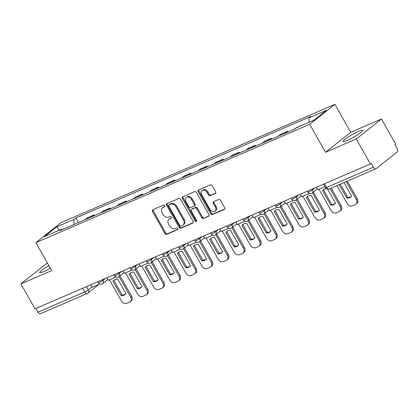 <?xml version="1.0" encoding="UTF-8"?>
<svg xmlns="http://www.w3.org/2000/svg" width="418" height="418" viewBox="0 0 418 418"><rect width="100%" height="100%" fill="white"/><g stroke="black" fill="none" stroke-linecap="round" stroke-linejoin="round"><path stroke-width="0.63" d="M164.749 205.635A0.998 0.763 -128.4 0 0 163.548 205.081L152.774 209.737A1.426 1.087 -128.4 0 0 152.586 209.846A1.426 1.087 -128.4 0 0 152.455 211.404L164.99 233.557A1.426 1.087 -128.4 0 0 166.698 234.352L177.478 229.696A0.998 0.763 -128.4 0 0 176.5 227.972L175.105 228.573A4.561 3.485 -128.4 0 1 169.635 226.039L168.59 224.189A4.561 3.485 -128.4 0 1 168.997 219.215A4.561 3.485 -128.4 0 1 169.603 218.849L170.999 218.248A0.998 0.763 -128.4 0 0 170.027 216.524L168.632 217.13A4.561 3.485 -128.4 0 1 163.156 214.591L162.111 212.746A4.561 3.485 -128.4 0 1 162.524 207.767A4.561 3.485 -128.4 0 1 163.13 207.406L164.525 206.8A0.998 0.763 -128.4 0 0 164.749 205.635M358.634 131.362A11.333 1.473 -29.5 0 0 348.048 137.125A11.333 1.473 -29.5 0 0 343.037 141.488A11.333 1.473 -29.5 0 0 347.17 140.453A11.333 1.473 -29.5 0 0 357.756 134.69A11.333 1.473 -29.5 0 0 362.761 130.327A11.333 1.473 -29.5 0 0 358.634 131.362M48.896 265.655A11.333 1.473 -29.5 0 0 39.658 272.573A11.333 1.473 -29.5 0 0 43.785 271.533A11.333 1.473 -29.5 0 0 50.343 268.215M215.343 193.497A1.426 1.087 -128.4 0 0 215.531 193.388A1.426 1.087 -128.4 0 0 215.662 191.831L212.145 185.613A1.426 1.087 -128.4 0 0 210.437 184.824L198.466 189.991A1.426 1.087 -128.4 0 0 198.278 190.106A1.426 1.087 -128.4 0 0 198.148 191.663L210.682 213.817A1.426 1.087 -128.4 0 0 212.391 214.606L224.361 209.439A1.426 1.087 -128.4 0 0 224.55 209.324A1.426 1.087 -128.4 0 0 224.68 207.767L220.432 200.259A1.426 1.087 -128.4 0 0 218.719 199.47L213.598 201.68A1.426 1.087 -128.4 0 0 213.41 201.795A1.426 1.087 -128.4 0 0 213.279 203.352L215.385 207.072A3.814 2.916 -128.4 0 1 215.045 211.236A3.814 2.916 -128.4 0 1 209.961 209.418L201.711 194.835A3.814 2.916 -128.4 0 1 202.051 190.671A3.814 2.916 -128.4 0 1 207.135 192.489L208.509 194.919A1.426 1.087 -128.4 0 0 210.223 195.713L215.688 193.226M309.701 124.324L325.523 152.283L356.314 138.98L370.432 163.934L35.018 308.855L20.9 283.9L51.691 270.598L35.875 242.639L309.701 124.324L334.907 104.338L61.08 222.653L35.875 242.639M180.602 199.245A1.426 1.087 -128.4 0 0 178.888 198.451L166.923 203.623A1.426 1.087 -128.4 0 0 166.735 203.733A1.426 1.087 -128.4 0 0 166.604 205.29L179.139 227.444A1.426 1.087 -128.4 0 0 180.848 228.238L192.818 223.066A1.426 1.087 -128.4 0 0 193.006 222.951A1.426 1.087 -128.4 0 0 193.137 221.399L180.602 199.245M182.692 196.81L194.663 191.637A1.426 1.087 -128.4 0 1 196.371 192.432L208.906 214.58A1.426 1.087 -128.4 0 1 208.781 216.137A1.426 1.087 -128.4 0 1 208.587 216.252L203.467 218.462A1.426 1.087 -128.4 0 1 201.758 217.673L196.674 208.686A1.426 1.087 -128.4 0 0 194.96 207.898L191.564 209.361A1.426 1.087 -128.4 0 0 191.376 209.475A1.426 1.087 -128.4 0 0 191.245 211.033L196.538 220.385A0.998 0.763 -128.4 0 1 195.117 221.002L182.379 198.477A1.426 1.087 -128.4 0 1 182.504 196.92A1.426 1.087 -128.4 0 1 182.692 196.81M356.314 138.98L381.519 118.994L395.637 143.949L394.9 144.529L397.1 148.416A2.905 1.839 66.6 0 1 397.048 152.089L376.252 168.579A2.905 1.839 66.6 0 1 375.986 168.736L329.18 188.962A2.905 1.839 -113.4 0 1 326.557 187.463L373.363 167.237A2.905 1.839 66.6 0 0 375.986 168.736M47.558 263.288L46.105 263.92L20.9 283.9M381.519 118.994L350.728 132.302L334.907 104.338M370.432 163.934L371.163 163.349L373.363 167.237M99.009 284.344L88.036 293.044A2.905 2.221 -128.4 0 1 87.649 293.274A2.905 1.839 -113.4 0 1 87.383 293.436L40.572 313.662A2.905 1.839 -113.4 0 1 37.949 312.157L84.76 291.936A2.905 0.376 -29.5 0 0 88.297 289.878L91.991 286.947M35.875 308.484L37.949 312.157M91.746 216.801A6.683 4.227 -113.4 0 1 91.876 216.686L85.058 219.633A6.683 4.227 66.6 0 0 84.927 219.748M85.058 219.633L87.299 217.856L94.118 214.909L94.515 215.604M91.876 216.686L94.118 214.909M110.634 208.639L110.242 207.945L103.418 210.891L101.177 212.668A6.683 4.227 66.6 0 0 101.046 212.783M107.865 209.836A6.683 4.227 -113.4 0 1 108.001 209.721L110.242 207.945M126.753 201.675L126.361 200.98L119.538 203.927L117.296 205.703A6.683 4.227 66.6 0 0 117.165 205.818M123.984 202.871A6.683 4.227 -113.4 0 1 124.12 202.756L126.361 200.98M142.872 194.71L142.481 194.015L135.662 196.962L133.42 198.738A6.683 4.227 66.6 0 0 133.285 198.853M140.103 195.906A6.683 4.227 -113.4 0 1 140.239 195.791L142.481 194.015M158.992 187.745L158.6 187.05L151.781 189.997L149.539 191.773A6.683 4.227 66.6 0 0 149.404 191.888M156.222 188.941A6.683 4.227 -113.4 0 1 156.358 188.826L158.6 187.05M175.111 180.78L174.719 180.085L167.9 183.032L165.659 184.808A6.683 4.227 66.6 0 0 165.523 184.923M172.347 181.976A6.683 4.227 -113.4 0 1 172.477 181.861L174.719 180.085M191.23 173.815L190.838 173.12L184.019 176.067L181.778 177.843A6.683 4.227 66.6 0 0 181.642 177.958M188.466 175.011A6.683 4.227 -113.4 0 1 188.596 174.896L190.838 173.12M207.349 166.85L206.957 166.155L200.138 169.102L197.897 170.878A6.683 4.227 66.6 0 0 197.766 170.993M204.585 168.046A6.683 4.227 -113.4 0 1 204.715 167.931L206.957 166.155M223.468 159.885L223.076 159.19L216.258 162.137L214.016 163.913A6.683 4.227 66.6 0 0 213.885 164.028M220.704 161.082A6.683 4.227 -113.4 0 1 220.835 160.967L223.076 159.19M239.592 152.92L239.195 152.225L232.377 155.172L230.135 156.949A6.683 4.227 66.6 0 0 230.004 157.064M236.823 154.117A6.683 4.227 -113.4 0 1 236.954 154.002L239.195 152.225M255.711 145.955L255.32 145.26L248.496 148.207L246.254 149.984A6.683 4.227 66.6 0 0 246.124 150.099M252.942 147.152A6.683 4.227 -113.4 0 1 253.078 147.037L255.32 145.26M271.831 138.99L271.439 138.295L264.615 141.242L262.373 143.019A6.683 4.227 66.6 0 0 262.243 143.134M269.061 140.187A6.683 4.227 -113.4 0 1 269.197 140.072L271.439 138.295M287.95 132.025L287.558 131.33L280.739 134.277L278.498 136.054A6.683 4.227 66.6 0 0 278.362 136.169M285.18 133.222A6.683 4.227 -113.4 0 1 285.316 133.107L287.558 131.33M303.787 124.559L296.858 127.312L294.617 129.089A6.683 4.227 66.6 0 0 294.481 129.204M303.008 124.893L303.677 124.365M62.423 229.466L61.728 229.148L44.371 236.645L56.717 226.859L74.075 219.356L74.002 224.466M308.986 122.312L309.048 117.829L310.778 116.46L75.799 217.987L74.075 219.356M309.048 117.829L326.411 110.331L314.064 120.118L296.707 127.621L294.977 128.99L60.004 230.517L61.728 229.148M325.523 152.283L350.728 132.302M78.391 222.569L75.799 217.987M56.717 226.859L59.173 230.25M164.87 206.387L163.866 206.821A4.561 3.485 -128.4 0 0 163.26 207.187L162.524 207.767M168.997 219.215L169.734 218.63A4.561 3.485 -128.4 0 1 170.34 218.269L171.349 217.835M153.056 209.611A1.426 1.087 -128.4 0 0 153.192 210.824L165.721 232.978A1.426 1.087 -128.4 0 0 167.435 233.766L177.822 229.278M167.205 203.498A1.426 1.087 -128.4 0 0 167.341 204.71L179.871 226.864A1.426 1.087 -128.4 0 0 181.584 227.653L193.268 222.606M169.013 204.862A0.998 0.763 -128.4 0 0 168.788 206.032L179.792 225.48A0.998 0.763 -128.4 0 0 180.989 226.034L182.462 225.396A4.561 3.485 -128.4 0 0 183.068 225.036A4.561 3.485 -128.4 0 0 183.476 220.056L175.957 206.764A4.561 3.485 -128.4 0 0 170.481 204.23L169.013 204.862L169.75 204.282A0.998 0.763 -128.4 0 0 169.509 204.47M183.068 225.036L183.8 224.45A4.561 3.485 -128.4 0 0 184.213 219.471L183.476 220.056M169.75 204.282L171.218 203.644A4.561 3.485 -128.4 0 1 176.694 206.184L184.213 219.471M209.037 215.792L203.467 218.462M191.376 209.475L192.108 208.895A1.426 1.087 -128.4 0 1 192.301 208.781L195.697 207.312A1.426 1.087 -128.4 0 1 197.406 208.107L202.49 217.088A1.426 1.087 -128.4 0 0 204.203 217.882M182.979 196.685A1.426 1.087 -128.4 0 0 183.11 197.892L195.854 220.417A0.998 0.763 -128.4 0 0 196.685 221.017M191.397 199.365A3.814 2.916 -128.4 0 0 186.313 197.547A3.814 2.916 -128.4 0 0 185.973 201.711L188.879 206.847A1.426 1.087 -128.4 0 0 190.592 207.641L193.989 206.173A1.426 1.087 -128.4 0 0 194.177 206.058A1.426 1.087 -128.4 0 0 194.307 204.501L191.397 199.365L192.134 198.78A3.814 2.916 -128.4 0 0 187.05 196.967L186.313 197.547M194.72 205.588A1.426 1.087 -128.4 0 0 194.913 205.478A1.426 1.087 -128.4 0 0 195.039 203.921L194.307 204.501M192.134 198.78L195.039 203.921M202.051 190.671L202.787 190.091A3.814 2.916 -128.4 0 1 207.871 191.904L209.246 194.339A1.426 1.087 -128.4 0 0 210.954 195.128L215.792 193.038M215.045 211.236L215.777 210.651A3.814 2.916 -128.4 0 0 216.122 206.492L215.385 207.072M213.885 201.56A1.426 1.087 -128.4 0 0 214.016 202.767L216.122 206.492M198.749 189.871A1.426 1.087 -128.4 0 0 198.884 191.078L211.419 213.232A1.426 1.087 -128.4 0 0 213.128 214.026L224.811 208.979M119.976 275.723L131.586 296.247A4.358 3.328 51.6 0 1 131.195 301.002L130.238 301.759A4.358 3.328 51.6 0 1 129.658 302.104L126.664 303.4A4.358 3.328 -128.4 0 1 121.434 300.976L109.469 279.825M125.557 294.105A9.008 6.881 51.6 0 1 122.171 294.941L113.931 280.379A9.008 6.881 -128.4 0 1 114.339 279.919M99.834 283.989L92.19 287.291L90.763 284.768M119.02 276.481L130.63 297.005A4.358 3.328 51.6 0 1 130.238 301.759M112.975 281.136L121.215 295.698A9.008 6.881 51.6 0 0 125.102 294.512A9.008 6.881 51.6 0 0 125.97 293.645L117.73 279.083A9.008 6.881 -128.4 0 0 113.837 280.269A9.008 6.881 -128.4 0 0 112.975 281.136L113.931 280.379M121.215 295.698L122.171 294.941M136.096 268.758L147.706 289.282A4.358 3.328 51.6 0 1 147.314 294.037L146.357 294.795A4.358 3.328 51.6 0 1 145.778 295.139L142.784 296.435A4.358 3.328 -128.4 0 1 137.553 294.011L125.588 272.86M141.676 287.14A9.008 6.881 51.6 0 1 138.29 287.976L130.05 273.414A9.008 6.881 -128.4 0 1 130.458 272.954M115.958 277.024L108.309 280.326L106.883 277.803M135.139 269.516L146.749 290.04A4.358 3.328 51.6 0 1 146.357 294.795M129.094 274.171L137.334 288.733A9.008 6.881 51.6 0 0 141.221 287.547A9.008 6.881 51.6 0 0 142.089 286.68L133.849 272.118A9.008 6.881 -128.4 0 0 129.956 273.304A9.008 6.881 -128.4 0 0 129.094 274.171L130.05 273.414M137.334 288.733L138.29 287.976M152.215 261.793L163.825 282.317A4.358 3.328 51.6 0 1 163.433 287.072L162.477 287.83A4.358 3.328 51.6 0 1 161.897 288.174L158.903 289.47A4.358 3.328 -128.4 0 1 153.672 287.046L141.707 265.895M157.8 280.175A9.008 6.881 51.6 0 1 154.409 281.011L146.169 266.449A9.008 6.881 -128.4 0 1 146.577 265.989M132.078 270.059L124.428 273.362L123.002 270.838M151.259 262.551L162.868 283.075A4.358 3.328 51.6 0 1 162.477 287.83M145.213 267.206L153.453 281.769A9.008 6.881 51.6 0 0 157.34 280.582A9.008 6.881 51.6 0 0 158.208 279.715L149.968 265.153A9.008 6.881 -128.4 0 0 146.081 266.339A9.008 6.881 -128.4 0 0 145.213 267.206L146.169 266.449M153.453 281.769L154.409 281.011M168.334 254.828L179.944 275.352A4.358 3.328 51.6 0 1 179.552 280.107L178.596 280.865A4.358 3.328 51.6 0 1 178.016 281.209L175.022 282.505A4.358 3.328 -128.4 0 1 169.792 280.081L157.826 258.93M173.919 273.21A9.008 6.881 51.6 0 1 170.528 274.046L162.288 259.484A9.008 6.881 -128.4 0 1 162.696 259.024M148.197 263.094L140.547 266.397L139.121 263.873M167.378 255.586L178.988 276.11A4.358 3.328 51.6 0 1 178.596 280.865M161.332 260.242L169.572 274.804A9.008 6.881 51.6 0 0 173.46 273.618A9.008 6.881 51.6 0 0 174.327 272.75L166.087 258.188A9.008 6.881 -128.4 0 0 162.2 259.374A9.008 6.881 -128.4 0 0 161.332 260.242L162.288 259.484M169.572 274.804L170.528 274.046M184.453 247.864L196.063 268.387A4.358 3.328 51.6 0 1 195.671 273.142L194.72 273.9A4.358 3.328 51.6 0 1 194.14 274.245L191.141 275.54A4.358 3.328 -128.4 0 1 185.911 273.116L173.945 251.965M190.038 266.245A9.008 6.881 51.6 0 1 186.647 267.081L178.408 252.519A9.008 6.881 -128.4 0 1 178.815 252.059M164.316 256.129L156.666 259.432L155.24 256.908M183.497 248.621L195.112 269.145A4.358 3.328 51.6 0 1 194.72 273.9M177.451 253.277L185.691 267.839A9.008 6.881 51.6 0 0 189.584 266.653A9.008 6.881 51.6 0 0 190.446 265.785L182.206 251.223A9.008 6.881 -128.4 0 0 178.319 252.409A9.008 6.881 -128.4 0 0 177.451 253.277L178.408 252.519M185.691 267.839L186.647 267.081M200.572 240.899L212.187 261.422A4.358 3.328 51.6 0 1 211.795 266.177L210.839 266.935A4.358 3.328 51.6 0 1 210.259 267.28L207.26 268.575A4.358 3.328 -128.4 0 1 202.035 266.151L190.065 245M206.158 259.28A9.008 6.881 51.6 0 1 202.767 260.116L194.527 245.554A9.008 6.881 -128.4 0 1 194.934 245.094M180.435 249.165L172.791 252.467L171.359 249.943M199.616 241.656L211.231 262.18A4.358 3.328 51.6 0 1 210.839 266.935M193.571 246.312L201.81 260.874A9.008 6.881 51.6 0 0 205.703 259.688A9.008 6.881 51.6 0 0 206.565 258.82L198.325 244.258A9.008 6.881 -128.4 0 0 194.438 245.444A9.008 6.881 -128.4 0 0 193.571 246.312L194.527 245.554M201.81 260.874L202.767 260.116M216.691 233.934L228.306 254.457A4.358 3.328 51.6 0 1 227.914 259.212L226.958 259.97A4.358 3.328 51.6 0 1 226.378 260.315L223.379 261.611A4.358 3.328 -128.4 0 1 218.154 259.186L206.189 238.035M222.277 252.315A9.008 6.881 51.6 0 1 218.886 253.151L210.646 238.589A9.008 6.881 -128.4 0 1 211.059 238.129M196.554 242.2L188.91 245.502L187.478 242.978M215.735 234.691L227.35 255.215A4.358 3.328 51.6 0 1 226.958 259.97M209.695 239.347L217.935 253.909A9.008 6.881 51.6 0 0 221.822 252.723A9.008 6.881 51.6 0 0 222.684 251.855L214.444 237.293A9.008 6.881 -128.4 0 0 210.557 238.479A9.008 6.881 -128.4 0 0 209.695 239.347L210.646 238.589M217.935 253.909L218.886 253.151M232.81 226.969L244.425 247.493A4.358 3.328 51.6 0 1 244.034 252.247L243.077 253.005A4.358 3.328 51.6 0 1 242.497 253.35L239.498 254.646A4.358 3.328 -128.4 0 1 234.273 252.221L222.308 231.07M238.396 245.35A9.008 6.881 51.6 0 1 235.005 246.186L226.765 231.624A9.008 6.881 -128.4 0 1 227.178 231.164M212.673 235.235L205.029 238.537L203.603 236.013M231.859 227.726L243.469 248.25A4.358 3.328 51.6 0 1 243.077 253.005M225.814 232.382L234.054 246.944A9.008 6.881 51.6 0 0 237.941 245.758A9.008 6.881 51.6 0 0 238.803 244.891L230.564 230.328A9.008 6.881 -128.4 0 0 226.676 231.515A9.008 6.881 -128.4 0 0 225.814 232.382L226.765 231.624M234.054 246.944L235.005 246.186M248.929 220.004L260.545 240.528A4.358 3.328 51.6 0 1 260.153 245.282L259.197 246.04A4.358 3.328 51.6 0 1 258.617 246.385L255.623 247.681A4.358 3.328 -128.4 0 1 250.392 245.256L238.427 224.105M254.515 238.385A9.008 6.881 51.6 0 1 251.129 239.221L242.889 224.659A9.008 6.881 -128.4 0 1 243.297 224.2M228.792 228.27L221.148 231.572L219.722 229.048M247.978 220.761L259.588 241.285A4.358 3.328 51.6 0 1 259.197 246.04M241.933 225.417L250.173 239.979A9.008 6.881 51.6 0 0 254.06 238.793A9.008 6.881 51.6 0 0 254.923 237.926L246.683 223.364A9.008 6.881 -128.4 0 0 242.795 224.55A9.008 6.881 -128.4 0 0 241.933 225.417L242.889 224.659M250.173 239.979L251.129 239.221M265.054 213.039L276.664 233.563A4.358 3.328 51.6 0 1 276.272 238.317L275.316 239.075A4.358 3.328 51.6 0 1 274.736 239.42L271.742 240.716A4.358 3.328 -128.4 0 1 266.512 238.291L254.546 217.141M270.634 231.42A9.008 6.881 51.6 0 1 267.248 232.256L259.008 217.694A9.008 6.881 -128.4 0 1 259.416 217.235M244.911 221.305L237.267 224.607L235.841 222.083M264.098 213.797L275.708 234.32A4.358 3.328 51.6 0 1 275.316 239.075M258.052 218.452L266.292 233.014A9.008 6.881 51.6 0 0 270.18 231.828A9.008 6.881 51.6 0 0 271.047 230.961L262.807 216.399A9.008 6.881 -128.4 0 0 258.914 217.585A9.008 6.881 -128.4 0 0 258.052 218.452L259.008 217.694M266.292 233.014L267.248 232.256M281.173 206.074L292.783 226.598A4.358 3.328 51.6 0 1 292.391 231.353L291.435 232.11A4.358 3.328 51.6 0 1 290.855 232.455L287.861 233.751A4.358 3.328 -128.4 0 1 282.631 231.326L270.665 210.176M286.753 224.456A9.008 6.881 51.6 0 1 283.367 225.292L275.128 210.729A9.008 6.881 -128.4 0 1 275.535 210.27M261.036 214.34L253.386 217.642L251.96 215.118M280.217 206.832L291.827 227.355A4.358 3.328 51.6 0 1 291.435 232.11M274.171 211.487L282.411 226.049A9.008 6.881 51.6 0 0 286.299 224.863A9.008 6.881 51.6 0 0 287.166 223.996L278.926 209.434A9.008 6.881 -128.4 0 0 275.034 210.62A9.008 6.881 -128.4 0 0 274.171 211.487L275.128 210.729M282.411 226.049L283.367 225.292M297.292 199.109L308.902 219.633A4.358 3.328 51.6 0 1 308.51 224.388L307.554 225.145A4.358 3.328 51.6 0 1 306.974 225.49L303.98 226.786A4.358 3.328 -128.4 0 1 298.75 224.361L286.785 203.211M302.878 217.491A9.008 6.881 51.6 0 1 299.487 218.327L291.247 203.765A9.008 6.881 -128.4 0 1 291.654 203.305M277.155 207.375L269.505 210.677L268.079 208.154M296.336 199.867L307.946 220.391A4.358 3.328 51.6 0 1 307.554 225.145M290.291 204.522L298.53 219.084A9.008 6.881 51.6 0 0 302.418 217.898A9.008 6.881 51.6 0 0 303.285 217.031L295.045 202.469A9.008 6.881 -128.4 0 0 291.153 203.655A9.008 6.881 -128.4 0 0 290.291 204.522L291.247 203.765M298.53 219.084L299.487 218.327M313.411 192.144L325.021 212.668A4.358 3.328 51.6 0 1 324.629 217.423L323.673 218.18A4.358 3.328 51.6 0 1 323.093 218.525L320.099 219.821A4.358 3.328 -128.4 0 1 314.869 217.397L302.904 196.246M318.997 210.526A9.008 6.881 51.6 0 1 315.606 211.362L307.366 196.8A9.008 6.881 -128.4 0 1 307.773 196.34M293.274 200.41L285.625 203.712L284.198 201.189M312.455 192.902L324.065 213.426A4.358 3.328 51.6 0 1 323.673 218.18M306.41 197.557L314.649 212.119A9.008 6.881 51.6 0 0 318.537 210.933A9.008 6.881 51.6 0 0 319.404 210.066L311.164 195.504A9.008 6.881 -128.4 0 0 307.277 196.69A9.008 6.881 -128.4 0 0 306.41 197.557L307.366 196.8M314.649 212.119L315.606 211.362M331.181 188.1L341.14 205.703A4.358 3.328 51.6 0 1 340.748 210.458L339.797 211.215A4.358 3.328 51.6 0 1 339.217 211.56L336.218 212.856A4.358 3.328 -128.4 0 1 330.988 210.432L319.023 189.281M335.116 203.561A9.008 6.881 51.6 0 1 331.725 204.397L323.485 189.835A9.008 6.881 -128.4 0 1 323.893 189.375M309.393 193.445L301.744 196.747L300.317 194.224M330.068 188.575L340.189 206.461A4.358 3.328 51.6 0 1 339.797 211.215M326.228 188.575A9.008 6.881 -128.4 0 0 323.396 189.725A9.008 6.881 -128.4 0 0 322.529 190.592L330.769 205.154A9.008 6.881 51.6 0 0 334.661 203.968A9.008 6.881 51.6 0 0 335.523 203.101L327.644 189.176M322.529 190.592L323.485 189.835M330.769 205.154L331.725 204.397M347.301 181.135L357.259 198.738A4.358 3.328 51.6 0 1 356.867 203.493L355.917 204.25A4.358 3.328 51.6 0 1 355.337 204.595L352.337 205.891A4.358 3.328 -128.4 0 1 347.112 203.467L336.992 185.587M351.235 196.596A9.008 6.881 51.6 0 1 347.844 197.432L340.325 184.145M324.932 186.731L317.868 189.782L316.436 187.259M346.188 181.611L356.308 199.496A4.358 3.328 51.6 0 1 355.917 204.25M339.217 184.625L346.888 198.189A9.008 6.881 51.6 0 0 350.78 197.003A9.008 6.881 51.6 0 0 351.642 196.136L343.967 182.572M346.888 198.189L347.844 197.432M86.458 286.628L88.297 289.878A2.905 2.221 -128.4 0 1 88.036 293.044A2.905 2.905 0 0 1 87.383 293.436A2.905 1.839 -113.4 0 1 84.76 291.936L82.68 288.258M285.316 133.107L278.498 136.054M269.197 140.072L262.373 143.019M253.078 147.037L246.254 149.984M236.954 154.002L230.135 156.949M220.835 160.967L214.016 163.913M204.715 167.931L197.897 170.878M188.596 174.896L181.778 177.843M172.477 181.861L165.659 184.808M156.358 188.826L149.539 191.773M140.239 195.791L133.42 198.738M124.12 202.756L117.296 205.703M108.001 209.721L101.177 212.668M295.129 128.869L294.617 129.089M312.136 189.119L312.554 189.861L315.104 187.839M296.017 196.084L296.435 196.826L298.985 194.804M279.893 203.049L280.316 203.791L282.866 201.769M263.774 210.014L264.197 210.756L266.747 208.728M247.655 216.979L248.073 217.721L250.628 215.693M231.535 223.944L231.953 224.685L234.508 222.658M215.416 230.908L215.834 231.65L218.389 229.623M199.297 237.873L199.715 238.615L202.27 236.588M183.178 244.838L183.596 245.58L186.146 243.553M167.059 251.803L167.477 252.545L170.027 250.518M150.94 258.768L151.358 259.51L153.908 257.483M134.815 265.733L135.239 266.475L137.788 264.448M118.696 272.698L119.12 273.44L121.669 271.413M102.577 279.663L102.995 280.405L105.55 278.378M97.828 281.716L98.402 282.725A2.905 0.376 -29.5 0 0 100.247 282.087A2.905 0.376 -29.5 0 0 102.995 280.405A2.905 2.221 51.6 0 1 102.734 283.571L107.849 279.517M113.947 274.751L114.522 275.76A2.905 0.376 -29.5 0 0 116.366 275.122A2.905 0.376 -29.5 0 0 119.12 273.44A2.905 2.221 51.6 0 1 118.858 276.606L123.974 272.552M130.071 267.786L130.641 268.795A2.905 0.376 -29.5 0 0 132.49 268.163A2.905 0.376 -29.5 0 0 135.239 266.475A2.905 2.221 51.6 0 1 134.977 269.641L140.093 265.587M146.19 260.822L146.76 261.83A2.905 0.376 -29.5 0 0 148.609 261.198A2.905 0.376 -29.5 0 0 151.358 259.51A2.905 2.221 51.6 0 1 151.097 262.676L156.212 258.622M162.309 253.857L162.879 254.865A2.905 0.376 -29.5 0 0 164.729 254.233A2.905 0.376 -29.5 0 0 167.477 252.545A2.905 2.221 51.6 0 1 167.216 255.711L172.331 251.657M178.429 246.892L178.998 247.905A2.905 0.376 -29.5 0 0 180.848 247.268A2.905 0.376 -29.5 0 0 183.596 245.58A2.905 2.221 51.6 0 1 183.335 248.747L188.45 244.692M194.548 239.927L195.122 240.94A2.905 0.376 -29.5 0 0 196.967 240.303A2.905 0.376 -29.5 0 0 199.715 238.615A2.905 2.221 51.6 0 1 199.454 241.782L204.569 237.727M210.667 232.962L211.242 233.975A2.905 0.376 -29.5 0 0 213.086 233.338A2.905 0.376 -29.5 0 0 215.834 231.65A2.905 2.221 51.6 0 1 215.573 234.817L220.688 230.762M226.786 225.997L227.361 227.011A2.905 0.376 -29.5 0 0 229.205 226.373A2.905 0.376 -29.5 0 0 231.953 224.685A2.905 2.221 51.6 0 1 231.692 227.852L236.807 223.797M242.905 219.032L243.48 220.046A2.905 0.376 -29.5 0 0 245.324 219.408A2.905 0.376 -29.5 0 0 248.073 217.721A2.905 2.221 51.6 0 1 247.811 220.887L252.927 216.832M259.024 212.067L259.599 213.081A2.905 0.376 -29.5 0 0 261.443 212.443A2.905 0.376 -29.5 0 0 264.197 210.756A2.905 2.221 51.6 0 1 263.936 213.927L269.046 209.867M275.143 205.102L275.718 206.116A2.905 0.376 -29.5 0 0 277.562 205.478A2.905 0.376 -29.5 0 0 280.316 203.791A2.905 2.221 51.6 0 1 280.055 206.962L285.17 202.902M291.268 198.137L291.837 199.151A2.905 0.376 -29.5 0 0 293.687 198.513A2.905 0.376 -29.5 0 0 296.435 196.826A2.905 2.221 51.6 0 1 296.174 199.997L301.289 195.938M307.387 191.172L307.956 192.186A2.905 0.376 -29.5 0 0 309.806 191.548A2.905 0.376 -29.5 0 0 312.554 189.861A2.905 2.221 51.6 0 1 312.293 193.032L317.408 188.973M324.478 183.789L326.557 187.463A2.905 0.376 -29.5 0 1 325.497 187.729A2.905 2.905 0 0 0 329.18 188.962M163.866 206.821L163.13 207.406M170.34 218.269L169.603 218.849M167.435 233.766L166.698 234.352M165.721 232.978L164.99 233.557M153.192 210.824L152.455 211.404M193.158 222.794L192.818 223.066M181.584 227.653L180.848 228.238M179.871 226.864L179.139 227.444M167.341 204.71L166.604 205.29M176.694 206.184L175.957 206.764M171.218 203.644L170.481 204.23M208.932 215.981L208.587 216.252M202.49 217.088L201.758 217.673M197.406 208.107L196.674 208.686M195.697 207.312L194.96 207.898M192.301 208.781L191.564 209.361M195.854 220.417L195.117 221.002M183.11 197.892L182.379 198.477M210.954 195.128L210.223 195.713M209.246 194.339L208.509 194.919M207.871 191.904L207.135 192.489M214.016 202.767L213.279 203.352M224.706 209.167L224.361 209.439M213.128 214.026L212.391 214.606M211.419 213.232L210.682 213.817M198.884 191.078L198.148 191.663M130.63 297.005L131.586 296.247M146.749 290.04L147.706 289.282M162.868 283.075L163.825 282.317M178.988 276.11L179.944 275.352M195.112 269.145L196.063 268.387M211.231 262.18L212.187 261.422M227.35 255.215L228.306 254.457M243.469 248.25L244.425 247.493M259.588 241.285L260.545 240.528M275.708 234.32L276.664 233.563M291.827 227.355L292.783 226.598M307.946 220.391L308.902 219.633M324.065 213.426L325.021 212.668M340.189 206.461L341.14 205.703M356.308 199.496L357.259 198.738M98.402 282.725A2.905 2.905 0 0 0 102.734 283.571M114.522 275.76A2.905 2.905 0 0 0 118.858 276.606M130.641 268.795A2.905 2.905 0 0 0 134.977 269.641M146.76 261.83A2.905 2.905 0 0 0 151.097 262.676M162.879 254.865A2.905 2.905 0 0 0 167.216 255.711M178.998 247.905A2.905 2.905 0 0 0 183.335 248.747M195.122 240.94A2.905 2.905 0 0 0 199.454 241.782M211.242 233.975A2.905 2.905 0 0 0 215.573 234.817M227.361 227.011A2.905 2.905 0 0 0 231.692 227.852M243.48 220.046A2.905 2.905 0 0 0 247.811 220.887M259.599 213.081A2.905 2.905 0 0 0 263.936 213.927M275.718 206.116A2.905 2.905 0 0 0 280.055 206.962M291.837 199.151A2.905 2.905 0 0 0 296.174 199.997M307.956 192.186A2.905 2.905 0 0 0 312.293 193.032M323.506 184.207L325.497 187.729M169.614 204.36L168.882 204.94M194.913 205.478L194.177 206.058"/></g></svg>

